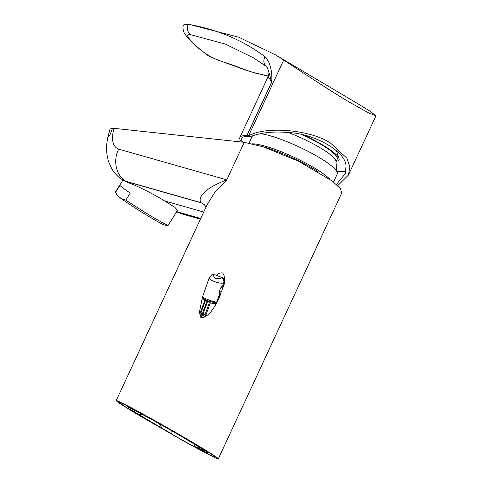 <?xml version="1.0" encoding="UTF-8"?>
<svg xmlns="http://www.w3.org/2000/svg" width="483" height="483" viewBox="0 0 483 483"><rect width="100%" height="100%" fill="white"/><g stroke="black" fill="none" stroke-linecap="round" stroke-linejoin="round"><path stroke-width="0.72" d="M143.849 418.006A54.808 1.648 -150.3 0 0 214.869 456.906A54.808 1.648 -150.3 0 0 168.09 428.288A54.808 1.648 -150.3 0 0 119.681 402.532A54.808 1.648 -150.3 0 0 143.849 418.006M192.699 442.434C180.769 435.261 142.413 413.225 122.99 403.456C118.57 401.258 116.312 400.298 116.216 400.588C116.216 401.572 131.454 410.852 141.851 417.004L184.295 441.353C202.552 451.539 218.865 459.979 218.334 458.85C218.334 457.866 203.095 448.586 192.699 442.434M127.603 406.04L127.264 406.62L134.196 410.218A42.214 1.268 -150.3 0 1 175.148 432.78A42.214 1.268 -150.3 0 1 203.935 450.615A42.214 1.268 -150.3 0 1 197.867 447.976L193.852 446.105A46.76 1.407 -150.3 0 0 207.877 452.909A46.76 1.407 -150.3 0 0 171.109 430.293A46.76 1.407 -150.3 0 0 127.264 406.62M193.852 446.105L194.872 444.499M143.203 414.885L138.947 414.486L130.295 409.294A46.76 1.407 -150.3 0 0 171.96 434L161.938 428.119L159.257 423.476M130.295 409.294L131.062 408.546M171.827 430.866L171.96 434M138.947 414.486A42.214 1.268 -150.3 0 0 161.938 428.119M198.573 446.811L197.867 447.976M202.631 296.743L202.371 296.713A1.298 1.286 163.5 0 0 202.347 297.51L209.32 277.526L211.608 275.044A3.894 3.623 65.4 0 1 214.367 275.002C213.178 275.721 213.534 276.94 215.448 278.649C218.328 278.86 220.29 278.576 221.347 277.797A12.703 3.363 -68.1 0 1 222.355 277.701A12.703 3.363 -68.1 0 1 222.428 277.737A3.894 3.755 117.1 0 1 222.735 277.876C222.971 277.339 225.996 280.967 224.716 282.809L223.52 285.284A4.232 1.123 111.9 0 0 223.351 285.139A4.232 1.123 111.9 0 0 222.766 285.326L220.586 288.043L219.258 291.69L219.379 294.642A4.232 1.123 111.9 0 0 219.548 294.787A4.232 1.123 111.9 0 0 220.133 294.6L220.888 293.344C218.286 301.042 214.265 308.027 208.831 314.3L202.945 318.001L199.177 313.413L201.803 300.227M216.656 275.419C218.31 273.45 220.272 272.629 222.542 272.949C224.064 274.658 224.625 276.729 224.227 279.156M218.334 458.85L341.698 193.085L340.443 188.714L332.588 181.258L298.446 161.159L263.271 146.844L244.217 142.304L112.521 128.17L110.009 129.082L107.951 136.604M123.358 180.262L128.255 182.707C135.983 185.212 154.433 194.462 164.6 200.934L174.737 207.243L178.046 210.787L177.11 211.059M164.6 200.934L203.735 212.049M204.816 204.961L201.526 202.945L126.528 181.638A55.328 26.39 120.7 0 1 123.467 180.328L122.96 180.026A55.328 26.39 -59.3 0 0 126.021 181.336C116.107 175.842 112.624 160.416 118.74 149.156C112.672 146.802 111.072 139.841 113.946 128.255M200.421 219.191L182.447 214.084L177.557 211.898L200.747 218.485M122.96 180.026C118.281 177.201 114.568 173.469 111.821 168.839L108.609 161.733C106.622 155.285 106.109 148.643 107.057 141.803L107.963 136.556L109.635 135.789L112.521 128.17M176.838 211.494L177.557 211.898A55.328 26.39 120.7 0 1 176.748 211.639M128.255 182.707L126.021 181.336L201.169 202.685C198.235 199.527 199.962 190.151 226.787 179.851L214.669 192.554L207.195 204.587L116.216 400.588M201.526 202.945L204.104 204.327L206.054 207.056M183.818 24.887L188.298 24.15L238.608 37.167L275.111 54.664L283.726 60.031C295.487 67.656 326.242 88.474 349.734 102.36L368.68 112.925L375.943 115.805L370.135 111.271L359.147 104.497M183.848 24.82L188.231 24.295C217.048 29.288 242.671 40.107 265.095 56.752C270.039 62.078 272.279 70.5 271.814 82.019L246.885 135.723L248.522 135.874C265.892 125.719 311.112 129.788 330.74 143.276L346.927 158.207L349.873 166.84L348.43 175.063L337.75 185.671M242.78 142.147A55.153 10.046 24.9 0 1 241.808 138.078A55.153 10.046 24.9 0 1 250.025 136.774L248.522 135.874L283.726 60.031M250.025 136.774C260.518 132.632 273.052 131.207 287.639 132.505C315.001 133.29 347.718 152.688 345.937 167.082L345.315 173.645L336.428 184.434M336.79 171.242A53.239 9.696 -155.1 0 0 345.955 170.674M246.885 135.723A7.794 1.419 -155.1 0 0 246.765 135.711A57.151 10.409 -155.1 0 0 239.888 137.438A57.151 10.409 -155.1 0 0 241.422 142.002M271.814 82.019A7.794 1.419 -155.1 0 0 271.694 82.013L268.168 76.501C268.946 73.905 269.109 72.257 268.651 71.556M246.765 135.711L271.694 82.013L268.657 71.556M254.143 58.189L225.489 44.134L190.863 34.728C185.104 33.683 187.15 37.656 197.01 46.664C204.46 53.607 212.828 58.57 222.114 61.552C233.241 64.788 248.516 71.496 255.223 72.897L268.361 76.054M252.543 57.223L266.453 66.515C266.586 65.948 267.316 67.632 268.657 71.562M265.095 56.752A7.794 6.949 126.6 0 0 266.453 66.515M336.319 161.177A42.214 7.686 -155.1 0 0 339.126 158.726A42.214 7.686 -155.1 0 0 322.173 144.652A42.214 7.686 -155.1 0 0 303.843 135.083M318.134 171.664A48.058 8.754 -155.1 0 0 313.95 169.098A48.058 8.754 -155.1 0 0 262.704 146.663M329.877 179.247A46.501 8.471 -155.1 0 0 313.805 167.613A46.501 8.471 -155.1 0 0 252.524 143.807M333.53 181.994L337.243 173.989A46.501 8.471 -155.1 0 0 318.647 157.186A46.501 8.471 -155.1 0 0 260.56 133.646M336.766 171.393L335.896 160.761A40.264 7.336 -155.1 0 0 319.788 147.55A40.264 7.336 -155.1 0 0 288.411 132.571M336.138 161.557L337.291 159.082A40.264 7.336 -155.1 0 0 321.183 144.538A40.264 7.336 -155.1 0 0 302.129 134.685M177.81 209.936L168.199 225.253A31.172 1.455 -147.9 0 1 168.048 225.301L164.842 225.175A28.382 1.322 -147.9 0 1 152.737 218.787A28.382 1.322 -147.9 0 1 116.928 195.096L115.419 192.258A31.172 1.455 -147.9 0 1 115.395 192.107L122.972 180.038M168.048 225.301A31.172 1.455 -147.9 0 1 154.753 218.286A31.172 1.455 -147.9 0 1 125.876 200.089C121.39 199.219 117.943 196.659 115.522 192.409A31.172 1.455 -147.9 0 1 115.419 192.258M115.522 192.409L119.905 185.424A31.172 1.455 32.1 0 0 130.265 193.097L125.876 200.089M202.709 298.138A1.298 1.165 -32 0 1 202.727 299.122L202.576 298.089M202.582 297.951C203.138 298.699 204.738 299.587 207.376 300.607L214.609 302.775A1.298 0.767 -86.9 0 0 214.011 303.65L210.334 302.901L205.921 315.043C205.058 316.908 203.663 317.621 201.719 317.162C200.101 316.19 199.618 314.729 200.27 312.773L204.683 300.637L205.541 300.215L207.141 300.553L202.323 313.787L202.425 314.62L203.029 314.071L207.841 300.837L207.141 300.553M204.683 300.637L202.727 299.122M207.841 300.837L209.658 301.869L210.334 302.901M223.52 285.284L223.369 286.528L224.716 282.815M222.035 285.972L223.375 286.51L221.516 291.563L219.584 290.79M202.371 296.713A7.794 0.924 20 0 0 207.436 299.418A7.794 0.924 20 0 0 215.442 301.953L216.692 302.527L216.082 303.511L214.011 303.65M218.298 299.623A1.95 0.513 111.9 0 0 217.078 301.47L216.692 302.527M201.665 300.601L202.552 298.168M215.539 305.014L216.082 303.511M215.454 274.936A12.703 3.363 111.9 0 0 215.382 274.905L222.735 277.876A3.894 3.755 117.1 0 1 224.444 282.742A8.809 2.33 111.9 0 0 223.689 282.784C220.598 284.837 205.752 278.872 209.743 277.188M202.347 297.51L202.347 297.51C202.015 298.246 204.889 299.714 210.98 301.917M215.442 301.953A1.298 1.044 100.7 0 1 214.609 302.775L216.378 303.04M219.379 294.642L216.577 302.34A1.298 1.238 142.9 0 1 216.028 302.95A1.298 1.008 -96.5 0 0 215.672 303.578M222.766 285.326L223.689 282.784A3.894 3.623 -114.6 0 0 221.347 277.797M202.582 297.902L202.588 298.029A1.298 1.238 7.1 0 1 202.522 298.301M205.541 300.215L200.862 313.093L202.075 315.894L204.979 314.741L209.658 301.869M200.68 218.624L178.064 212.2A55.328 26.39 120.7 0 1 176.693 211.729M244.217 142.304L226.787 179.851L118.74 149.156M188.298 24.15L188.231 24.295C186.541 28.708 187.416 32.186 190.863 34.728M268.276 76.266L255.223 72.897M256.998 73.597L246.511 70.379L222.114 61.552M221.516 61.438L211.288 57.254L207.678 55.285L195.808 46.193L197.01 46.664M220.133 294.6L218.322 299.569M200.427 317.114A7.794 0.924 20 0 0 202.685 318.019M211.608 275.044C211.476 274.67 212.731 274.622 215.382 274.905A12.703 3.363 111.9 0 0 214.367 275.002M222.844 287.91L221.015 287.18M220.972 293.109L219.077 292.348M217.573 301.151L217.259 301.024M203.029 314.071A2.596 0.308 20 0 0 204.979 314.741A2.596 0.308 -160 0 1 205.921 315.043M200.27 312.773A2.596 0.308 20 0 1 200.862 313.093A2.596 0.308 20 0 0 202.323 313.787M201.719 317.162A2.596 0.688 -68.1 0 0 202.075 315.894A2.596 0.688 -68.1 0 1 202.425 314.62M208.306 452.16L207.877 452.909M182.453 214.084L176.645 211.796M275.111 54.664L360.505 105.3M375.937 115.811L348.43 175.063M239.888 137.438L268.162 76.525M195.808 46.193L187.446 37.445L184.252 33.146C182.701 28.944 182.55 26.209 183.794 24.947M339.126 158.726L336.361 150.575M252.416 135.868L249.077 143.059M202.588 298.029L201.791 300.251"/></g></svg>

